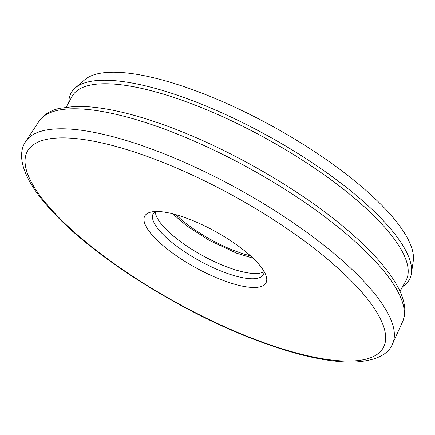 <?xml version="1.0" encoding="UTF-8"?>
<svg xmlns="http://www.w3.org/2000/svg" width="435" height="435" viewBox="0 0 435 435"><rect width="100%" height="100%" fill="white"/><g stroke="black" fill="none" stroke-linecap="round" stroke-linejoin="round"><path stroke-width="0.65" d="M187.507 218.511A69.214 20.608 28.9 0 1 266.041 275.638A69.214 20.608 28.9 0 1 223.226 280.455A69.214 20.608 28.9 0 1 158.123 241.175A69.214 20.608 28.9 0 1 150.901 212.073A69.214 20.608 28.9 0 1 187.507 218.511M155.474 211.502A62.923 18.732 -151.1 0 0 153.185 213.813A62.923 18.732 -151.1 0 0 224.503 272.381A62.923 18.732 -151.1 0 0 263.354 274.632A62.923 18.732 -151.1 0 0 264.094 271.462M400.015 291.363L405.975 280.564A190.65 56.767 -151.1 0 0 189.883 103.117A190.65 56.767 -151.1 0 0 72.161 96.293L66.202 107.092M68.844 102.307A193.189 57.523 28.9 0 1 75.217 87.952A193.189 57.523 28.9 0 1 190.394 99.86A193.189 57.523 28.9 0 1 411.407 273.539A193.189 57.523 28.9 0 1 402.652 286.583M264.094 271.609A62.923 18.732 28.9 0 1 227.407 267.123A62.923 18.732 28.9 0 1 155.349 211.579M75.217 87.952L84.765 79.757A188.763 56.202 28.9 0 1 197.305 91.394A188.763 56.202 28.9 0 1 413.25 261.092L411.407 273.539M250.506 255.845A62.923 18.732 28.9 0 1 236.113 251.343A62.923 18.732 28.9 0 1 175.93 214.678M166.523 129.88A207.642 61.824 -151.1 0 0 39.058 121.213C45.033 112.763 53.5 109.778 59.486 108.348L75.163 106.374C99.985 105.89 131.647 112.828 170.134 127.189C232.056 150.167 303.315 191.688 349.262 231.605C370.805 250.185 386.323 267.438 395.823 283.359C401.021 292.092 403.984 300.264 404.708 307.871C405.159 312.901 404.436 317.561 402.527 321.862A207.642 61.824 -151.1 0 0 166.523 129.88M152.924 158.53A203.248 60.519 -151.1 0 0 32.837 184.804A203.248 60.519 -151.1 0 0 257.808 340.431A203.248 60.519 -151.1 0 0 377.895 314.162A203.248 60.519 -151.1 0 0 152.924 158.53M39.058 121.213L25.806 141.326A209.523 62.384 28.9 0 1 154.425 150.075A209.523 62.384 28.9 0 1 392.566 343.791L402.527 321.862M25.806 141.326C16.122 155.116 22.016 180.199 55.419 214.727C98.821 260.456 184.783 313.847 258.499 341.067C297.176 355.493 329.018 362.496 354.036 362.078C375.47 360.86 388.314 354.764 392.566 343.791M172.581 213.781L187.055 226.113L209.355 240.424L236.694 253.208L253.045 258.2"/></g></svg>
